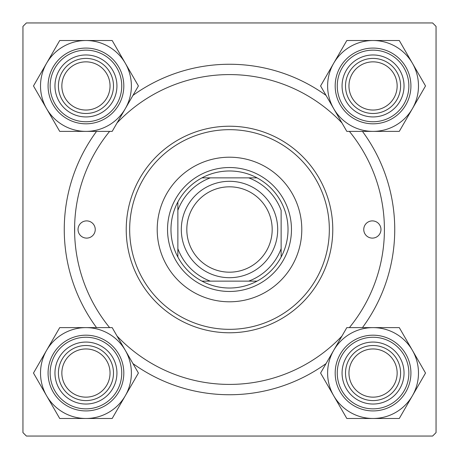 <?xml version="1.0" encoding="UTF-8"?>
<svg xmlns="http://www.w3.org/2000/svg" width="459" height="459" viewBox="0 0 459 459"><rect width="100%" height="100%" fill="white"/><g stroke="black" fill="none" stroke-linecap="round" stroke-linejoin="round"><path stroke-width="0.69" d="M326.045 363.603A165.24 165.24 0 0 1 132.955 363.603M96.545 327.617A165.24 165.24 0 0 1 96.545 131.383M132.955 95.397A165.24 165.24 0 0 1 326.045 95.397M74.662 234.365L74.662 224.635M22.95 26.392L22.95 432.607L26.392 436.05L432.607 436.05L436.05 432.607L436.05 26.392L432.607 22.95L26.392 22.95L22.95 26.392M362.455 131.383A165.24 165.24 0 0 1 362.455 327.617M380.97 229.5A8.606 8.606 0 0 0 372.364 220.894A8.606 8.606 0 0 0 363.757 229.5A8.606 8.606 0 0 0 372.364 238.106A8.606 8.606 0 0 0 380.97 229.5M95.242 229.5A8.606 8.606 0 0 0 86.636 220.894A8.606 8.606 0 0 0 78.03 229.5A8.606 8.606 0 0 0 86.636 238.106A8.606 8.606 0 0 0 95.242 229.5M301.793 229.5A72.293 72.293 0 0 0 229.5 157.207A72.293 72.293 0 0 0 157.207 229.5A72.293 72.293 0 0 0 229.5 301.793A72.293 72.293 0 0 0 301.793 229.5M129.667 229.5A99.832 99.832 0 0 0 229.5 329.332A99.832 99.832 0 0 0 329.332 229.5A99.832 99.832 0 0 0 229.5 129.667A99.832 99.832 0 0 0 129.667 229.5M332.775 229.5A103.275 103.275 0 0 1 229.5 332.775A103.275 103.275 0 0 1 126.225 229.5A103.275 103.275 0 0 1 229.5 126.225A103.275 103.275 0 0 1 332.775 229.5M109.621 131.383A154.912 154.912 0 0 0 109.621 327.617M117.045 336.045A154.912 154.912 0 0 0 341.955 336.045M349.379 327.617A154.912 154.912 0 0 0 349.379 131.383M341.955 122.955A154.912 154.912 0 0 0 117.045 122.955M348.955 373.052A24.098 24.098 0 0 0 373.052 397.15A24.098 24.098 0 0 0 397.15 373.052A24.098 24.098 0 0 0 373.052 348.955A24.098 24.098 0 0 0 348.955 373.052M400.592 373.052A27.54 27.54 0 0 1 373.052 400.592A27.54 27.54 0 0 1 345.512 373.052A27.54 27.54 0 0 1 373.052 345.512A27.54 27.54 0 0 1 400.592 373.052M333.704 350.337A45.435 45.435 0 0 1 373.052 327.617L346.82 327.617L320.589 373.052L346.82 418.488L399.284 418.488L425.516 373.052L399.284 327.617L373.052 327.617A45.435 45.435 0 0 1 412.4 395.767A45.435 45.435 0 0 1 333.704 395.767A45.435 45.435 0 0 1 333.704 350.337M357.561 346.218A30.982 30.982 0 0 1 399.887 357.561A30.982 30.982 0 0 1 388.543 399.887A30.982 30.982 0 0 1 346.218 388.543A30.982 30.982 0 0 1 357.561 346.218M386.822 396.903A27.54 27.54 0 0 0 396.903 359.282A27.54 27.54 0 0 0 359.282 349.201A27.54 27.54 0 0 0 349.201 386.822A27.54 27.54 0 0 0 386.822 396.903M391.986 405.848A37.867 37.867 0 0 1 340.257 391.986A37.867 37.867 0 0 1 354.119 340.257A37.867 37.867 0 0 1 405.848 354.119A37.867 37.867 0 0 1 391.986 405.848A37.867 37.867 0 0 0 405.848 354.119A37.867 37.867 0 0 0 354.119 340.257M397.15 85.948A24.098 24.098 0 0 0 373.052 61.85A24.098 24.098 0 0 0 348.955 85.948A24.098 24.098 0 0 0 373.052 110.045A24.098 24.098 0 0 0 397.15 85.948M345.512 85.948A27.54 27.54 0 0 1 373.052 58.408A27.54 27.54 0 0 1 400.592 85.948A27.54 27.54 0 0 1 373.052 113.488A27.54 27.54 0 0 1 345.512 85.948M373.052 40.512A45.435 45.435 0 0 1 412.4 63.233L399.284 40.512L346.82 40.512L320.589 85.948L346.82 131.383L399.284 131.383L425.516 85.948L412.4 63.233A45.435 45.435 0 0 1 373.052 131.383A45.435 45.435 0 0 1 333.704 63.233A45.435 45.435 0 0 1 373.052 40.512M388.543 59.113A30.982 30.982 0 0 1 399.887 101.439A30.982 30.982 0 0 1 357.561 112.782A30.982 30.982 0 0 1 346.218 70.456A30.982 30.982 0 0 1 388.543 59.113M359.282 109.799A27.54 27.54 0 0 0 396.903 99.718A27.54 27.54 0 0 0 386.822 62.097A27.54 27.54 0 0 0 349.201 72.178A27.54 27.54 0 0 0 359.282 109.799M354.119 118.743A37.867 37.867 0 0 1 340.257 67.014A37.867 37.867 0 0 1 391.986 53.152A37.867 37.867 0 0 1 405.848 104.882A37.867 37.867 0 0 1 354.119 118.743A37.867 37.867 0 0 0 405.848 104.882A37.867 37.867 0 0 0 391.986 53.152M61.85 373.052A24.098 24.098 0 0 0 85.948 397.15A24.098 24.098 0 0 0 110.045 373.052A24.098 24.098 0 0 0 85.948 348.955A24.098 24.098 0 0 0 61.85 373.052M113.488 373.052A27.54 27.54 0 0 1 85.948 400.592A27.54 27.54 0 0 1 58.408 373.052A27.54 27.54 0 0 1 85.948 345.512A27.54 27.54 0 0 1 113.488 373.052M110.045 85.948A24.098 24.098 0 0 0 85.948 61.85A24.098 24.098 0 0 0 61.85 85.948A24.098 24.098 0 0 0 85.948 110.045A24.098 24.098 0 0 0 110.045 85.948M58.408 85.948A27.54 27.54 0 0 1 85.948 58.408A27.54 27.54 0 0 1 113.488 85.948A27.54 27.54 0 0 1 85.948 113.488A27.54 27.54 0 0 1 58.408 85.948M85.948 418.488A45.435 45.435 0 0 1 46.6 395.767L59.716 418.488L112.18 418.488L138.411 373.052L112.18 327.617L59.716 327.617L33.484 373.052L46.6 395.767A45.435 45.435 0 0 1 85.948 327.617A45.435 45.435 0 0 1 125.296 395.767A45.435 45.435 0 0 1 85.948 418.488M70.456 399.887A30.982 30.982 0 0 1 59.113 357.561A30.982 30.982 0 0 1 101.439 346.218A30.982 30.982 0 0 1 112.782 388.543A30.982 30.982 0 0 1 70.456 399.887M99.718 349.201A27.54 27.54 0 0 0 62.097 359.282A27.54 27.54 0 0 0 72.178 396.903A27.54 27.54 0 0 0 109.799 386.822A27.54 27.54 0 0 0 99.718 349.201M104.882 340.257A37.867 37.867 0 0 1 118.743 391.986A37.867 37.867 0 0 1 67.014 405.848A37.867 37.867 0 0 1 53.152 354.119A37.867 37.867 0 0 1 104.882 340.257A37.867 37.867 0 0 0 53.152 354.119A37.867 37.867 0 0 0 67.014 405.848M125.296 108.663A45.435 45.435 0 0 1 85.948 131.383L112.18 131.383L138.411 85.948L112.18 40.512L59.716 40.512L33.484 85.948L59.716 131.383L85.948 131.383A45.435 45.435 0 0 1 46.6 63.233A45.435 45.435 0 0 1 125.296 63.233A45.435 45.435 0 0 1 125.296 108.663M101.439 112.782A30.982 30.982 0 0 1 59.113 101.439A30.982 30.982 0 0 1 70.456 59.113A30.982 30.982 0 0 1 112.782 70.456A30.982 30.982 0 0 1 101.439 112.782M72.178 62.097A27.54 27.54 0 0 0 62.097 99.718A27.54 27.54 0 0 0 99.718 109.799A27.54 27.54 0 0 0 109.799 72.178A27.54 27.54 0 0 0 72.178 62.097M67.014 53.152A37.867 37.867 0 0 1 118.743 67.014A37.867 37.867 0 0 1 104.882 118.743A37.867 37.867 0 0 1 53.152 104.882A37.867 37.867 0 0 1 67.014 53.152A37.867 37.867 0 0 0 53.152 104.882A37.867 37.867 0 0 0 104.882 118.743M229.5 170.977A58.523 58.523 0 0 0 201.96 177.862L210.331 177.862L201.96 177.862A58.523 58.523 0 0 0 177.862 257.04L177.862 248.669L177.862 257.04A58.523 58.523 0 0 0 257.04 281.137L248.669 281.137L257.04 281.137A58.523 58.523 0 0 0 281.137 257.04L281.137 210.331A55.08 55.08 0 0 0 248.669 177.862L210.331 177.862A55.08 55.08 0 0 0 177.862 210.331L177.862 248.669A55.08 55.08 0 0 0 210.331 281.137L248.669 281.137A55.08 55.08 0 0 0 281.137 248.669L281.137 257.04A58.523 58.523 0 0 0 257.04 177.862L248.669 177.862L257.04 177.862A58.523 58.523 0 0 0 229.5 170.977M229.5 291.465A61.965 61.965 0 0 1 167.535 229.5A61.965 61.965 0 0 1 229.5 167.535A61.965 61.965 0 0 1 291.465 229.5A61.965 61.965 0 0 1 229.5 291.465M201.96 281.137L210.331 281.137L201.96 281.137M177.862 201.96L177.862 210.331L177.862 201.96M186.813 229.5A42.687 42.687 0 0 0 229.5 272.187A42.687 42.687 0 0 0 272.187 229.5A42.687 42.687 0 0 0 229.5 186.813A42.687 42.687 0 0 0 186.813 229.5M277.695 229.5A48.195 48.195 0 0 1 229.5 277.695A48.195 48.195 0 0 1 181.305 229.5A48.195 48.195 0 0 1 229.5 181.305A48.195 48.195 0 0 1 277.695 229.5M355.151 342.047A35.802 35.802 0 0 0 342.047 390.953A35.802 35.802 0 0 0 390.953 404.058A35.802 35.802 0 0 0 404.058 355.151A35.802 35.802 0 0 0 355.151 342.047M390.953 54.942A35.802 35.802 0 0 0 342.047 68.047A35.802 35.802 0 0 0 355.151 116.953A35.802 35.802 0 0 0 404.058 103.849A35.802 35.802 0 0 0 390.953 54.942M68.047 404.058A35.802 35.802 0 0 0 116.953 390.953A35.802 35.802 0 0 0 103.849 342.047A35.802 35.802 0 0 0 54.942 355.151A35.802 35.802 0 0 0 68.047 404.058M103.849 116.953A35.802 35.802 0 0 0 116.953 68.047A35.802 35.802 0 0 0 68.047 54.942A35.802 35.802 0 0 0 54.942 103.849A35.802 35.802 0 0 0 103.849 116.953"/></g></svg>
